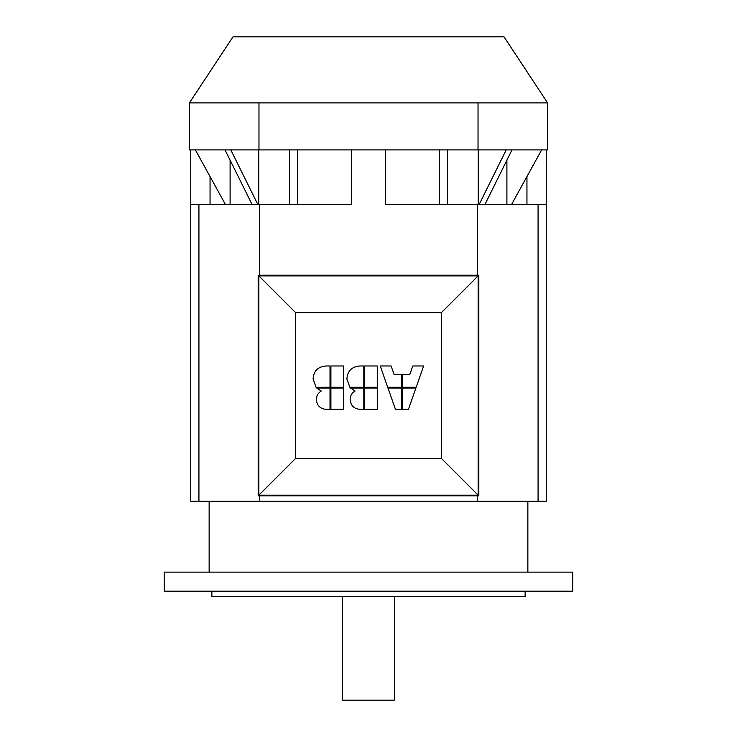 <?xml version="1.0" encoding="UTF-8"?>
<svg xmlns="http://www.w3.org/2000/svg" width="737" height="737" viewBox="0 0 737 737"><rect width="100%" height="100%" fill="white"/><g stroke="black" fill="none" stroke-linecap="round" stroke-linejoin="round"><path stroke-width="1.11" d="M189.4 102.904L232.984 36.85L504.016 36.85L547.6 102.904L189.4 102.904L189.4 149.897L547.6 149.897L547.6 102.904M394.378 596.638L394.378 700.15L342.622 700.15L342.622 596.638M209.142 501.298L209.142 572.124M527.858 501.298L527.858 572.124M164.194 591.185L164.194 572.124L572.806 572.124L572.806 591.185L164.194 591.185M211.869 591.185L211.869 596.638L525.131 596.638L525.131 591.185M506.899 204.379L506.899 160.159M511.616 204.379L541.64 149.897M526.946 204.379L526.946 176.567M230.101 160.159L230.101 204.379M225.384 204.379L195.36 149.897M351.475 149.897L351.475 204.379L190.754 204.379L190.754 149.897M210.054 176.567L210.054 204.379M258.742 149.897L258.742 204.379M257.775 204.379L230.801 149.897M225.025 149.897L251.999 204.379M546.246 149.897L546.246 204.379L538.074 204.379L538.074 501.298L546.246 501.298L546.246 204.379M538.074 204.379L385.525 204.379L385.525 149.897M297.674 149.897L297.674 204.379M289.503 204.379L289.503 149.897M447.497 204.379L447.497 149.897M439.326 149.897L439.326 204.379M478.258 204.379L478.258 149.897M506.199 149.897L479.225 204.379M485.001 204.379L511.975 149.897M258.973 149.897L258.973 102.904M478.027 149.897L478.027 102.904M402.365 387.247L416.193 387.247L423.637 365.976L412.794 365.976L409.744 374.682L402.365 374.682L402.365 387.247M377.27 409.357L377.27 388.086L364.704 388.086L364.704 409.357L377.27 409.357M364.704 365.976L364.704 387.247L377.27 387.247L377.27 365.976L364.704 365.976M363.82 409.357L363.82 388.086L350.646 388.086L355.114 391.061C351.807 392.978 350.158 395.815 350.158 399.583C350.711 405.543 353.972 408.805 359.932 409.357L363.82 409.357M346.869 378.965L349.854 387.247L363.82 387.247L363.82 365.976L359.932 365.976C351.853 366.565 347.505 370.895 346.869 378.965M349.743 370.6L351.309 369.016M330.019 365.976L326.132 365.976C318.052 366.565 313.704 370.895 313.078 378.965L316.053 387.247L330.019 387.247L330.019 365.976M315.952 370.6L317.509 369.016M401.527 388.086L388.003 388.086L395.447 409.357L401.527 409.357L401.527 388.086M343.47 387.247L343.47 365.976L330.904 365.976L330.904 387.247L343.47 387.247M415.889 388.086L402.365 388.086L402.365 409.357L408.436 409.357L415.889 388.086M343.47 409.357L343.47 388.086L330.904 388.086L330.904 409.357L343.47 409.357M380.255 365.976L387.699 387.247L401.527 387.247L401.527 374.682L394.148 374.682L391.098 365.976L380.255 365.976M330.019 409.357L330.019 388.086L316.846 388.086L321.314 391.061C318.006 392.978 316.357 395.815 316.357 399.583C316.919 405.543 320.171 408.805 326.132 409.357L330.019 409.357M441.371 312.654L441.371 458.396L295.629 458.396L295.629 312.654L441.371 312.654L478.138 275.887L478.138 495.163L441.371 458.396M478.138 495.163L258.862 495.163L295.629 458.396M258.862 495.163L258.862 275.887L295.629 312.654M258.862 275.887L478.138 275.887M478.82 495.844L258.18 495.844L258.18 275.205L478.82 275.205L478.82 495.844M538.074 501.298L198.926 501.298L198.926 204.379M190.754 204.379L190.754 501.298L198.926 501.298M477.465 495.844L477.465 501.298M477.465 204.379L477.465 275.205M259.535 204.379L259.535 275.205M259.535 495.844L259.535 501.298"/></g></svg>
